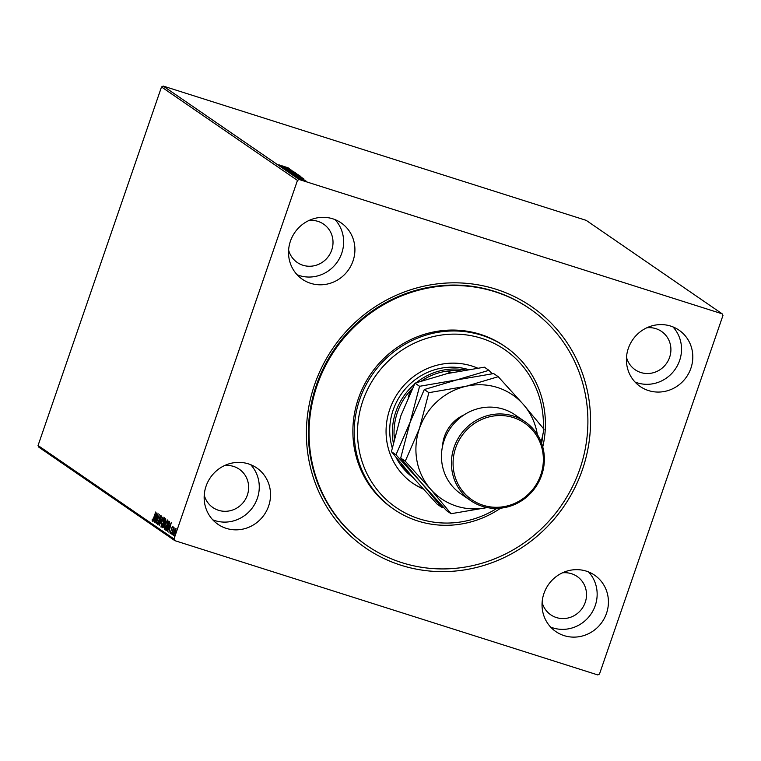 <?xml version="1.0" encoding="UTF-8"?>
<svg xmlns="http://www.w3.org/2000/svg" width="761" height="761" viewBox="0 0 761 761"><rect width="100%" height="100%" fill="white"/><g stroke="black" fill="none" stroke-linecap="round" stroke-linejoin="round"><path stroke-width="1.14" d="M314.578 384.714A146.445 139.976 -55.5 0 1 495.991 289.218A146.445 139.976 -55.5 0 1 582.384 469.737A146.445 139.976 -55.5 0 1 400.961 565.233A146.445 139.976 -55.5 0 1 314.578 384.714M529.884 308.795L529.218 308.338A143.715 137.361 124.5 0 0 316.414 385.056A143.715 137.361 124.5 0 0 366.412 545.199L367.068 545.656A143.715 137.361 -55.5 0 1 355.206 536.457A143.715 137.361 -55.5 0 1 339.901 343.059A143.715 137.361 -55.5 0 1 529.884 308.795A143.715 137.361 -55.5 0 1 541.746 317.993A143.715 137.361 -55.5 0 1 557.052 511.392A143.715 137.361 -55.5 0 1 367.068 545.656M606.517 613.318A34.216 32.704 124.5 0 0 594.617 575.192A34.216 32.704 124.5 0 0 543.944 593.456A34.216 32.704 124.5 0 0 555.844 631.582A34.216 32.704 124.5 0 0 606.517 613.318M550.641 627.083A34.216 32.704 124.5 0 0 595.245 605.575A34.216 32.704 124.5 0 0 588.548 571.939M353.009 260.994A34.216 32.704 124.5 0 0 341.109 222.868A34.216 32.704 124.5 0 0 290.436 241.132A34.216 32.704 124.5 0 0 302.336 279.258A34.216 32.704 124.5 0 0 353.009 260.994M297.132 274.759A34.216 32.704 124.5 0 0 341.737 253.251A34.216 32.704 124.5 0 0 335.04 219.615M268.633 506.046A34.216 32.704 124.5 0 0 256.723 467.92A34.216 32.704 124.5 0 0 206.06 486.184A34.216 32.704 124.5 0 0 217.96 524.31A34.216 32.704 124.5 0 0 268.633 506.046M212.757 519.82A34.216 32.704 124.5 0 0 257.361 498.303A34.216 32.704 124.5 0 0 250.664 464.667M690.893 368.267A34.216 32.704 124.5 0 0 678.993 330.141A34.216 32.704 124.5 0 0 628.32 348.405A34.216 32.704 124.5 0 0 640.229 386.531A34.216 32.704 124.5 0 0 690.893 368.267M635.016 382.032A34.216 32.704 124.5 0 0 679.621 360.514A34.216 32.704 124.5 0 0 672.924 326.888M626.503 357.328A23.268 22.24 124.5 0 0 635.159 369.76A23.268 22.24 124.5 0 0 669.613 357.337A23.268 22.24 124.5 0 0 661.518 331.416A23.268 22.24 124.5 0 0 646.812 327.782M204.233 495.116A23.268 22.24 124.5 0 0 212.89 507.539A23.268 22.24 124.5 0 0 247.344 495.126A23.268 22.24 124.5 0 0 239.249 469.195A23.268 22.24 124.5 0 0 224.543 465.561M288.609 250.055A23.268 22.24 124.5 0 0 297.266 262.488A23.268 22.24 124.5 0 0 331.72 250.065A23.268 22.24 124.5 0 0 323.625 224.143A23.268 22.24 124.5 0 0 308.918 220.509M542.117 602.379A23.268 22.24 124.5 0 0 550.774 614.812A23.268 22.24 124.5 0 0 585.228 602.389A23.268 22.24 124.5 0 0 577.133 576.467A23.268 22.24 124.5 0 0 562.436 572.833M300.091 179.273L306.721 181.375L300.015 179.187M306.683 181.47L306.141 181.375M298.179 177.922L305.18 180.319L298.179 177.922M303.439 179.187L297.294 177.037L302.888 179.082M293.033 174.383L301.841 177.313L293.033 174.383M298.093 174.764L289.047 171.634L298.245 174.764M285.917 169.494L293.936 171.758L288.048 170.169L295.449 172.804L285.917 169.494M281.874 166.707L291.796 170.283L281.874 166.707M282.274 165.898L288.286 167.877L282.255 165.965M278.868 164.728L279.373 164.966M163.206 86.069L586.189 220.357L722.141 313.808L299.159 179.52L297.465 180.414L161.513 86.954L163.206 86.069L299.159 179.52M289.323 168.59L281.332 166.345L283.71 166.935L279.82 165.299L289.323 168.59M284.224 168.409L293.442 171.339L284.167 168.352M291.729 170.911L292.547 171.054M296.723 173.755L287.572 170.711L296.866 173.736M300.176 176.133L291.025 173.08L300.319 176.105M303.668 178.445L295.677 176.2L298.055 176.79L294.165 175.154L303.658 178.464M298.198 177.817L297.646 177.598M299.102 178.084L298.531 177.931M299.568 178.759L299.016 178.54M300.471 179.025L299.901 178.873M301.803 180.3L301.251 180.072M302.707 180.557L302.127 180.405M722.141 313.808L722.95 315.492L599.487 674.046L597.794 674.931L174.811 540.643L38.859 447.192L38.05 445.508L161.513 86.954M174.887 529.428L175.743 528.667L175.848 530.084L173.394 535.497L173.908 531.644L175.23 529.532M171.406 533.984L173.679 527.392L173.527 528.486L174.269 527.934L171.606 534.051M172.481 526.422L170.103 533.233L172.481 526.422M172.538 527.344L171.548 527.925M166.516 530.531L165.727 530.084L168.837 521.057L169.627 521.998L168.666 526.66C167.8 529.285 167.001 530.55 166.269 530.455L166.383 530.512M162.274 527.706L165.384 518.679L165.479 521.513L164.167 525.841L163.044 527.088M159.154 525.556L161.513 516.025L159.915 523.387L163.035 517.061L159.182 525.575M155.101 522.778L158.031 513.627L156.871 521.161L159.372 514.55L156.262 523.578L157.413 516.063L155.101 522.778M153.617 518.013L155.682 512.01L153.76 518.231L152.248 521.104L152.171 519.763L152.495 519.126L152.581 520.182L153.817 518.079M38.05 445.508L174.003 538.959L297.465 180.414M156.899 512.847L154.569 522.407L155.13 519.221L154.483 518.774L153.047 521.371L156.899 512.847M157.907 523.844L159.734 517.119L160.875 515.292L158.925 522.674L157.594 524.776L157.755 522.446L158.44 524.015M161.674 521.761L164.205 517.585L163.472 522.94L160.952 527.078L161.874 521.827M165.127 524.129L167.658 519.953L166.925 525.318L164.395 529.456L165.327 524.196M171.244 522.712L168.913 532.272L169.475 529.076L168.818 528.629L167.391 531.226L171.244 522.712M171.396 533.071L171.472 532.31M171.358 533.166L170.968 533.822M172.766 534.013L172.842 533.252M172.728 534.108L172.319 534.755M174.992 535.544L175.078 534.783M174.963 535.639L174.554 536.296M174.003 538.959L174.811 540.643M152.752 521.256L152.666 519.915M155.368 519.192L154.483 518.774M154.759 518.859L155.12 518.06M155.377 518.241L156.167 515.035L154.873 517.899L155.586 518.308M157.974 524.605L158.012 523.882M160.657 516.253L160.99 515.682M163.729 518.488L164.347 517.775M161.303 527.05L161.218 526.108M161.37 526.184L161.922 526.336M163.491 522.883L163.843 518.488L164.338 518.65M164.395 518.669L163.891 518.517L161.855 521.884L161.256 526.155L161.817 526.336M161.256 526.155L163.292 522.817M164.233 523.644L164.89 522.874M165.546 519.82L165.822 519.021M164.766 524.072L163.929 523.549L162.768 526.907L163.577 527.259M165.489 521.466L165.879 520.001L165.242 519.725L164.243 522.626L164.928 522.893M164.338 522.683L165.289 521.399M164.614 524.025L163.929 523.549M164.186 525.784L164.262 523.91M162.978 527.05L163.986 525.718M167.182 520.866L167.8 520.153M164.756 529.428L164.671 528.486M164.823 528.562L165.375 528.714M166.944 525.252L167.296 520.857L167.791 521.019M167.848 521.047L167.344 520.885L165.308 524.253L164.709 528.524L165.27 528.714M164.709 528.524L166.745 525.195M166.621 530.512L165.727 530.084M166.231 530.236L166.497 529.456M168.999 522.198L169.284 521.371M169.741 522.95L168.695 522.103L166.221 529.275L166.973 529.504L168.495 526.536L169.237 522.788L168.695 522.103M166.916 529.57L167.477 529.666L166.916 529.57M167.391 529.637L166.412 529.409M169.713 529.057L168.818 528.629M169.104 528.714L169.456 527.925M169.713 528.096L170.512 524.9L169.218 527.754L169.931 528.163M170.597 533.394L170.54 532.243M172.053 528.077L172.985 526.583M175.391 529.589L176.248 528.828M173.755 535.411L174.183 534.85M175.239 532.491L175.468 529.475L174.088 531.777L173.67 534.688L174.212 534.859M173.67 534.688L175.04 532.434M284.538 167.163L287.22 167.924L284.509 167.239M292.89 172.661L288.467 170.987L292.871 172.718M295.772 173.936L295.877 173.346M297.266 174.383L294.279 173.365L297.266 174.383L297.161 174.963M293.47 173.147L290.122 172.043L293.47 173.147L293.47 173.812M296.343 175.04L291.92 173.365L296.324 175.097M299.216 176.314L299.33 175.715M300.538 176.628L293.575 174.421L300.538 176.628M298.873 177.028L301.565 177.789L298.854 177.094M303.858 180.642L300.88 179.52L303.839 180.709M305.798 181.698L305.932 181.128M543.344 428.414A95.81 91.577 124.5 0 0 512.648 355.768A95.81 91.577 124.5 0 0 381.375 368.419A95.81 91.577 124.5 0 0 388.281 501.413A95.81 91.577 124.5 0 0 496.828 508.415M541.594 443.283A95.81 91.577 124.5 0 0 542.907 434.502M500.643 508.177A98.54 94.193 -55.5 0 1 393.979 509.347A98.54 94.193 -55.5 0 1 385.846 503.04A98.54 94.193 -55.5 0 1 375.344 370.426A98.54 94.193 -55.5 0 1 505.627 346.93A98.54 94.193 -55.5 0 1 513.761 353.237A98.54 94.193 -55.5 0 1 542.745 446.926M468.224 369.494A61.593 58.873 124.5 0 0 407.829 386.179A61.593 58.873 124.5 0 0 392.219 447.744M396.091 457.475A61.593 58.873 124.5 0 0 409.494 474.721A61.593 58.873 124.5 0 0 413.071 477.585M423.259 489.038A66.378 63.448 -55.5 0 1 412.862 483.302A66.378 63.448 -55.5 0 1 407.382 479.05A66.378 63.448 -55.5 0 1 396.709 394.883A66.378 63.448 -55.5 0 1 477.528 368.096M505.627 346.93L504.296 346.017A98.54 94.193 124.5 0 0 374.022 369.513A98.54 94.193 124.5 0 0 384.524 502.127A98.54 94.193 124.5 0 0 392.657 508.434L393.979 509.347M412.367 482.95A66.378 63.448 124.5 0 0 422.878 488.61M412.234 388.652A60.224 57.56 124.5 0 0 410.54 390.431A60.224 57.56 124.5 0 0 397.394 412.481A60.224 57.56 124.5 0 0 394.255 437.708A60.224 57.56 124.5 0 0 394.322 438.393M412.196 476.586A61.593 58.873 -55.5 0 1 401.266 463.763M393.285 442.845A61.593 58.873 -55.5 0 1 395.806 411.853A61.593 58.873 -55.5 0 1 414.45 384.257M411.159 390.859L410.54 390.431L408.181 397.271M395.064 435.359L394.455 437.841M451.863 372.538L447.278 371.092A60.224 57.56 124.5 0 0 421.775 380.785M460.415 370.845A60.224 57.56 124.5 0 0 447.278 371.092L449.989 372.947M416.334 382.678A61.593 58.873 -55.5 0 1 465.285 369.979M525.023 421.708L515.073 414.869A47.905 45.784 124.5 0 0 444.139 440.448A47.905 45.784 124.5 0 0 460.805 493.822L470.745 500.662A47.905 45.784 -55.5 0 1 454.089 447.278A47.905 45.784 -55.5 0 1 525.023 421.708A47.905 45.784 -55.5 0 1 541.689 475.092A47.905 45.784 -55.5 0 1 470.745 500.662M455.668 447.906A46.535 44.48 124.5 0 0 483.121 505.266A46.535 44.48 124.5 0 0 540.767 474.921A46.535 44.48 124.5 0 0 513.314 417.561A46.535 44.48 124.5 0 0 455.668 447.906M419.577 386.293L410.141 422.174L395.986 454.802L421.233 482.693L441.76 507.33L437.195 504.191L411.948 476.31L391.42 451.663L400.857 415.791L415.011 383.154L447.335 373.546L484.377 367.183L488.942 370.322L456.619 379.929L419.577 386.293L415.011 383.154M395.986 454.802L391.42 451.663M441.76 507.33L443.283 507.14M492.139 373.756L488.942 370.322M537.323 434.531A62.963 60.176 124.5 0 0 523.473 404.586A62.963 60.176 124.5 0 0 465.903 386.312L428.862 392.676L419.425 428.548L405.271 461.185L430.517 489.066L451.045 513.713L446.479 510.574L421.233 482.693L400.705 458.046L410.141 422.174L424.296 389.537L456.619 379.929L493.661 373.565L498.227 376.695L465.903 386.312A62.963 60.176 124.5 0 0 419.425 428.548A62.963 60.176 124.5 0 0 430.517 489.066A62.963 60.176 124.5 0 0 487.126 507.558M451.045 513.713L487.002 507.597M541.176 442.17L543.991 429.233L523.473 404.586L498.227 376.695M405.271 461.185L400.705 458.046M428.862 392.676L424.296 389.537M164.519 523.768L164.015 523.606M169.313 522.341L168.809 522.179M442.531 446.231A35.586 34.017 -55.5 0 1 444.453 436.5A35.586 34.017 -55.5 0 1 464.096 414.859M166.659 529.532L167.163 529.694M172.205 527.24L172.699 527.392M292.566 171.082L292.395 171.596M300.937 176.971L300.757 177.484M297.541 177.218L297.361 177.732M304.381 180.062L304.2 180.585"/></g></svg>
